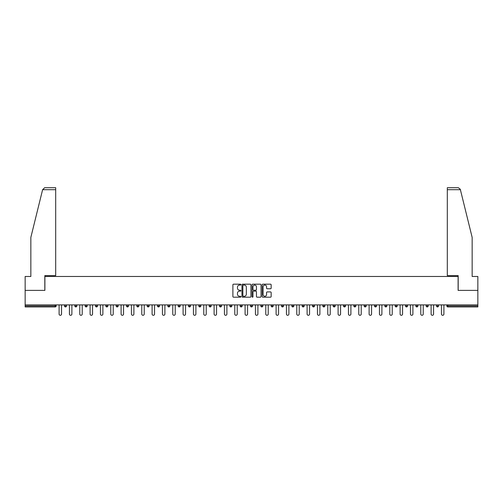 <?xml version="1.0" encoding="UTF-8"?>
<svg xmlns="http://www.w3.org/2000/svg" width="503" height="503" viewBox="0 0 503 503"><rect width="100%" height="100%" fill="white"/><g stroke="black" fill="none" stroke-linecap="round" stroke-linejoin="round"><path stroke-width="0.75" d="M240.899 284.635A0.453 0.453 0 0 0 240.447 284.182L233.537 284.182A0.648 0.648 0 0 0 232.889 284.83L232.889 296.537A0.648 0.648 0 0 0 233.537 297.185L240.447 297.185A0.453 0.453 0 0 0 240.899 296.732A0.453 0.453 0 0 0 240.447 296.273L239.554 296.273A2.081 2.081 0 0 1 237.473 294.192L237.473 293.218A2.081 2.081 0 0 1 239.554 291.136L240.447 291.136A0.453 0.453 0 0 0 240.899 290.684A0.453 0.453 0 0 0 240.447 290.225L239.554 290.225A2.081 2.081 0 0 1 237.473 288.144L237.473 287.169A2.081 2.081 0 0 1 239.554 285.088L240.447 285.088A0.453 0.453 0 0 0 240.899 284.635M270.501 288.766A0.648 0.648 0 0 0 271.155 288.112L271.155 284.83A0.648 0.648 0 0 0 270.501 284.182L262.83 284.182A0.648 0.648 0 0 0 262.182 284.83L262.182 296.537A0.648 0.648 0 0 0 262.83 297.185L270.501 297.185A0.648 0.648 0 0 0 271.155 296.537L271.155 292.57A0.648 0.648 0 0 0 270.501 291.916L267.219 291.916A0.648 0.648 0 0 0 266.571 292.57L266.571 294.538A1.742 1.742 0 0 1 264.829 296.273A1.742 1.742 0 0 1 263.088 294.538L263.088 286.829A1.742 1.742 0 0 1 264.829 285.088A1.742 1.742 0 0 1 266.571 286.829L266.571 288.112A0.648 0.648 0 0 0 267.219 288.766L270.501 288.766M42.61 189.694L44.66 187.707L55.688 187.707L55.688 189.694L42.61 189.694L30.846 237.391L30.846 276.474L25.15 276.474L25.15 290.382L44.893 290.382L44.893 276.474L458.107 276.474L458.107 290.382L477.85 290.382L477.85 304.893L25.15 304.893L25.15 305.95L55.16 305.95L55.16 304.893M25.15 290.382L25.15 304.893M250.934 284.83A0.648 0.648 0 0 0 250.28 284.182L242.609 284.182A0.648 0.648 0 0 0 241.956 284.83L241.956 296.537A0.648 0.648 0 0 0 242.609 297.185L250.28 297.185A0.648 0.648 0 0 0 250.934 296.537L250.934 284.83M252.72 284.182L260.391 284.182A0.648 0.648 0 0 1 261.044 284.83L261.044 296.537A0.648 0.648 0 0 1 260.391 297.185L257.108 297.185A0.648 0.648 0 0 1 256.461 296.537L256.461 291.79A0.648 0.648 0 0 0 255.807 291.136L253.631 291.136A0.648 0.648 0 0 0 252.978 291.79L252.978 296.732A0.453 0.453 0 0 1 252.525 297.185A0.453 0.453 0 0 1 252.066 296.732L252.066 284.83A0.648 0.648 0 0 1 252.72 284.182M56.154 304.893L56.154 305.95A0.993 0.993 0 0 1 55.16 306.943L25.15 306.943L25.15 305.95M477.85 304.893L477.85 306.943L447.84 306.943A0.993 0.993 0 0 1 446.846 305.95L446.846 304.893M66.484 304.893L66.484 305.95L64.497 305.95A0.993 0.993 0 0 0 65.491 306.943A0.993 0.993 0 0 1 64.497 305.95L64.497 304.893M74.834 305.95A0.993 0.993 0 0 0 75.827 306.943A0.993 0.993 0 0 0 76.821 305.95L76.821 304.893L76.821 305.95L74.834 305.95A0.993 0.993 0 0 0 75.827 306.943A0.993 0.993 0 0 1 74.834 305.95L74.834 304.893M87.151 304.893L87.151 305.95L85.164 305.95A0.993 0.993 0 0 0 86.158 306.943A0.993 0.993 0 0 1 85.164 305.95L85.164 304.893M95.501 305.95A0.993 0.993 0 0 0 96.494 306.943A0.993 0.993 0 0 0 97.488 305.95A0.993 0.993 0 0 1 96.494 306.943A0.993 0.993 0 0 0 97.488 305.95L97.488 304.893L97.488 305.95L95.501 305.95A0.993 0.993 0 0 0 96.494 306.943A0.993 0.993 0 0 1 95.501 305.95L95.501 304.893M105.831 304.893L105.831 305.95L105.831 304.893M107.818 304.893L107.818 305.95L107.818 304.893M116.168 304.893L116.168 305.95L116.168 304.893M118.155 304.893L118.155 305.95A0.993 0.993 0 0 1 117.161 306.943A0.993 0.993 0 0 1 116.168 305.95L118.155 305.95A0.993 0.993 0 0 1 117.161 306.943M127.492 306.943A0.993 0.993 0 0 0 128.485 305.95L128.485 304.893L128.485 305.95A0.993 0.993 0 0 1 127.492 306.943A0.993 0.993 0 0 1 126.498 305.95L126.498 304.893M137.828 306.943A0.993 0.993 0 0 0 138.822 305.95L138.822 304.893L138.822 305.95A0.993 0.993 0 0 1 137.828 306.943A0.993 0.993 0 0 1 136.835 305.95L136.835 304.893M148.165 306.943A0.993 0.993 0 0 0 149.158 305.95L149.158 304.893L149.158 305.95A0.993 0.993 0 0 1 148.165 306.943A0.993 0.993 0 0 1 147.165 305.95L147.165 304.893M159.489 304.893L159.489 305.95A0.993 0.993 0 0 1 158.495 306.943A0.993 0.993 0 0 1 157.502 305.95L157.502 304.893M169.825 304.893L169.825 305.95A0.993 0.993 0 0 1 168.832 306.943A0.993 0.993 0 0 1 167.839 305.95L167.839 304.893M178.169 304.893L178.169 305.95L178.169 304.893M180.156 304.893L180.156 305.95A0.993 0.993 0 0 1 179.162 306.943A0.993 0.993 0 0 1 178.169 305.95L180.156 305.95A0.993 0.993 0 0 1 179.162 306.943M188.506 304.893L188.506 305.95L188.506 304.893M190.492 304.893L190.492 305.95A0.993 0.993 0 0 1 189.499 306.943A0.993 0.993 0 0 1 188.506 305.95A0.993 0.993 0 0 0 189.499 306.943A0.993 0.993 0 0 1 188.506 305.95L190.492 305.95A0.993 0.993 0 0 1 189.499 306.943M200.823 304.893L200.823 305.95A0.993 0.993 0 0 1 199.829 306.943A0.993 0.993 0 0 1 198.836 305.95L198.836 304.893M209.173 304.893L209.173 305.95L209.173 304.893M211.159 304.893L211.159 305.95A0.993 0.993 0 0 1 210.166 306.943A0.993 0.993 0 0 1 209.173 305.95A0.993 0.993 0 0 0 210.166 306.943A0.993 0.993 0 0 1 209.173 305.95L211.159 305.95A0.993 0.993 0 0 1 210.166 306.943M221.49 304.893L221.49 305.95A0.993 0.993 0 0 1 220.496 306.943A0.993 0.993 0 0 1 219.503 305.95L219.503 304.893M229.84 304.893L229.84 305.95L229.84 304.893M231.826 304.893L231.826 305.95L231.826 304.893M242.157 304.893L242.157 305.95A0.993 0.993 0 0 1 241.163 306.943A0.993 0.993 0 0 1 240.17 305.95L240.17 304.893M250.507 304.893L250.507 305.95L250.507 304.893M252.493 304.893L252.493 305.95A0.993 0.993 0 0 1 251.5 306.943A0.993 0.993 0 0 1 250.507 305.95L252.493 305.95A0.993 0.993 0 0 1 251.5 306.943M260.843 304.893L260.843 305.95L260.843 304.893M262.83 304.893L262.83 305.95A0.993 0.993 0 0 1 261.837 306.943A0.993 0.993 0 0 1 260.843 305.95L262.83 305.95A0.993 0.993 0 0 1 261.837 306.943M273.16 304.893L273.16 305.95A0.993 0.993 0 0 1 272.167 306.943A0.993 0.993 0 0 1 271.174 305.95L271.174 304.893M282.504 306.943A0.993 0.993 0 0 0 283.497 305.95L283.497 304.893L283.497 305.95A0.993 0.993 0 0 1 282.504 306.943A0.993 0.993 0 0 1 281.51 305.95L281.51 304.893M291.841 305.95L293.827 305.95A0.993 0.993 0 0 1 292.834 306.943A0.993 0.993 0 0 0 293.827 305.95L293.827 304.893L293.827 305.95A0.993 0.993 0 0 1 292.834 306.943A0.993 0.993 0 0 1 291.841 305.95L291.841 304.893M302.177 304.893L302.177 305.95L302.177 304.893M304.164 304.893L304.164 305.95A0.993 0.993 0 0 1 303.171 306.943A0.993 0.993 0 0 1 302.177 305.95L304.164 305.95A0.993 0.993 0 0 1 303.171 306.943M314.494 304.893L314.494 305.95L312.508 305.95A0.993 0.993 0 0 0 313.501 306.943A0.993 0.993 0 0 1 312.508 305.95L312.508 304.893M322.844 304.893L322.844 305.95L322.844 304.893M324.831 304.893L324.831 305.95A0.993 0.993 0 0 1 323.838 306.943A0.993 0.993 0 0 1 322.844 305.95A0.993 0.993 0 0 0 323.838 306.943A0.993 0.993 0 0 1 322.844 305.95L324.831 305.95A0.993 0.993 0 0 1 323.838 306.943M333.175 305.95A0.993 0.993 0 0 0 334.168 306.943A0.993 0.993 0 0 0 335.161 305.95L335.161 304.893L335.161 305.95L333.175 305.95A0.993 0.993 0 0 0 334.168 306.943A0.993 0.993 0 0 1 333.175 305.95L333.175 304.893M345.498 304.893L345.498 305.95A0.993 0.993 0 0 1 344.505 306.943A0.993 0.993 0 0 1 343.511 305.95L343.511 304.893M353.842 304.893L353.842 305.95L353.842 304.893M355.835 304.893L355.835 305.95A0.993 0.993 0 0 1 354.835 306.943A0.993 0.993 0 0 1 353.842 305.95A0.993 0.993 0 0 0 354.835 306.943A0.993 0.993 0 0 1 353.842 305.95L355.835 305.95A0.993 0.993 0 0 1 354.835 306.943M366.165 304.893L366.165 305.95A0.993 0.993 0 0 1 365.172 306.943A0.993 0.993 0 0 1 364.178 305.95L364.178 304.893M376.502 304.893L376.502 305.95L374.515 305.95A0.993 0.993 0 0 0 375.508 306.943A0.993 0.993 0 0 1 374.515 305.95L374.515 304.893M386.832 304.893L386.832 305.95A0.993 0.993 0 0 1 385.839 306.943A0.993 0.993 0 0 1 384.845 305.95L384.845 304.893M397.169 304.893L397.169 305.95A0.993 0.993 0 0 1 396.175 306.943A0.993 0.993 0 0 1 395.182 305.95L395.182 304.893M407.499 304.893L407.499 305.95L405.512 305.95A0.993 0.993 0 0 0 406.506 306.943A0.993 0.993 0 0 1 405.512 305.95L405.512 304.893M417.836 304.893L417.836 305.95A0.993 0.993 0 0 1 416.842 306.943A0.993 0.993 0 0 1 415.849 305.95L415.849 304.893M428.166 304.893L428.166 305.95L426.179 305.95A0.993 0.993 0 0 0 427.173 306.943A0.993 0.993 0 0 1 426.179 305.95L426.179 304.893M436.516 304.893L436.516 305.95L436.516 304.893M438.503 304.893L438.503 305.95A0.993 0.993 0 0 1 437.509 306.943A0.993 0.993 0 0 1 436.516 305.95L438.503 305.95A0.993 0.993 0 0 1 437.509 306.943M65.491 306.943A0.993 0.993 0 0 0 66.484 305.95A0.993 0.993 0 0 1 65.491 306.943A0.993 0.993 0 0 1 64.497 305.95M87.151 305.95A0.993 0.993 0 0 1 86.158 306.943A0.993 0.993 0 0 0 87.151 305.95A0.993 0.993 0 0 1 86.158 306.943A0.993 0.993 0 0 1 85.164 305.95M106.825 306.943A0.993 0.993 0 0 1 105.831 305.95L107.818 305.95A0.993 0.993 0 0 1 106.825 306.943A0.993 0.993 0 0 0 107.818 305.95A0.993 0.993 0 0 1 106.825 306.943M230.833 306.943A0.993 0.993 0 0 1 229.84 305.95L231.826 305.95A0.993 0.993 0 0 1 230.833 306.943A0.993 0.993 0 0 0 231.826 305.95M314.494 305.95A0.993 0.993 0 0 1 313.501 306.943A0.993 0.993 0 0 0 314.494 305.95A0.993 0.993 0 0 1 313.501 306.943A0.993 0.993 0 0 1 312.508 305.95M376.502 305.95A0.993 0.993 0 0 1 375.508 306.943A0.993 0.993 0 0 0 376.502 305.95A0.993 0.993 0 0 1 375.508 306.943A0.993 0.993 0 0 1 374.515 305.95M407.499 305.95A0.993 0.993 0 0 1 406.506 306.943A0.993 0.993 0 0 0 407.499 305.95A0.993 0.993 0 0 1 406.506 306.943A0.993 0.993 0 0 1 405.512 305.95M427.173 306.943A0.993 0.993 0 0 0 428.166 305.95A0.993 0.993 0 0 1 427.173 306.943A0.993 0.993 0 0 1 426.179 305.95M243.326 285.088A0.453 0.453 0 0 0 242.867 285.547L242.867 295.821A0.453 0.453 0 0 0 243.326 296.273L244.269 296.273A2.081 2.081 0 0 0 246.344 294.192L246.344 287.169A2.081 2.081 0 0 0 244.269 285.088L243.326 285.088M256.461 286.861A1.742 1.742 0 0 0 254.719 285.126A1.742 1.742 0 0 0 252.978 286.861L252.978 289.577A0.648 0.648 0 0 0 253.631 290.225L255.807 290.225A0.648 0.648 0 0 0 256.461 289.577L256.461 286.861M59.096 304.893L59.096 314.067A1.226 1.226 0 0 0 60.322 315.293A1.226 1.226 0 0 0 61.548 314.067L61.548 304.893M69.433 304.893L69.433 314.067A1.226 1.226 0 0 0 70.659 315.293A1.226 1.226 0 0 0 71.885 314.067L71.885 304.893M79.77 304.893L79.77 314.067A1.226 1.226 0 0 0 80.989 315.293A1.226 1.226 0 0 0 82.215 314.067L82.215 304.893M90.1 304.893L90.1 314.067A1.226 1.226 0 0 0 91.326 315.293A1.226 1.226 0 0 0 92.552 314.067L92.552 304.893M100.437 304.893L100.437 314.067A1.226 1.226 0 0 0 101.663 315.293A1.226 1.226 0 0 0 102.882 314.067L102.882 304.893M110.767 304.893L110.767 314.067A1.226 1.226 0 0 0 111.993 315.293A1.226 1.226 0 0 0 113.219 314.067L113.219 304.893M55.688 187.707L47.741 187.707L55.688 187.707M44.824 290.382L44.824 275.613L55.688 275.613L55.688 189.694M477.85 290.382L477.85 276.474L472.154 276.474L472.154 237.391L460.27 189.222L458.34 187.707L447.312 187.707L447.312 275.613L458.176 275.613L458.176 290.382M121.104 304.893L121.104 314.067A1.226 1.226 0 0 0 122.33 315.293A1.226 1.226 0 0 0 123.556 314.067L123.556 304.893M131.434 304.893L131.434 314.067A1.226 1.226 0 0 0 132.66 315.293A1.226 1.226 0 0 0 133.886 314.067L133.886 304.893M141.771 304.893L141.771 314.067A1.226 1.226 0 0 0 142.997 315.293A1.226 1.226 0 0 0 144.223 314.067L144.223 304.893M152.101 304.893L152.101 314.067A1.226 1.226 0 0 0 153.327 315.293A1.226 1.226 0 0 0 154.553 314.067L154.553 304.893M162.438 304.893L162.438 314.067A1.226 1.226 0 0 0 163.664 315.293A1.226 1.226 0 0 0 164.89 314.067L164.89 304.893M172.768 304.893L172.768 314.067A1.226 1.226 0 0 0 173.994 315.293A1.226 1.226 0 0 0 175.22 314.067L175.22 304.893M183.105 304.893L183.105 314.067A1.226 1.226 0 0 0 184.331 315.293A1.226 1.226 0 0 0 185.557 314.067L185.557 304.893M193.441 304.893L193.441 314.067A1.226 1.226 0 0 0 194.661 315.293A1.226 1.226 0 0 0 195.887 314.067L195.887 304.893M203.772 304.893L203.772 314.067A1.226 1.226 0 0 0 204.998 315.293A1.226 1.226 0 0 0 206.224 314.067L206.224 304.893M214.108 304.893L214.108 314.067A1.226 1.226 0 0 0 215.334 315.293A1.226 1.226 0 0 0 216.554 314.067L216.554 304.893M224.439 304.893L224.439 314.067A1.226 1.226 0 0 0 225.665 315.293A1.226 1.226 0 0 0 226.891 314.067L226.891 304.893M234.775 304.893L234.775 314.067A1.226 1.226 0 0 0 236.001 315.293A1.226 1.226 0 0 0 237.227 314.067L237.227 304.893M245.106 304.893L245.106 314.067A1.226 1.226 0 0 0 246.332 315.293A1.226 1.226 0 0 0 247.558 314.067L247.558 304.893M255.442 304.893L255.442 314.067A1.226 1.226 0 0 0 256.668 315.293A1.226 1.226 0 0 0 257.894 314.067L257.894 304.893M265.773 304.893L265.773 314.067A1.226 1.226 0 0 0 266.999 315.293A1.226 1.226 0 0 0 268.225 314.067L268.225 304.893M276.109 304.893L276.109 314.067A1.226 1.226 0 0 0 277.335 315.293A1.226 1.226 0 0 0 278.561 314.067L278.561 304.893M286.446 304.893L286.446 314.067A1.226 1.226 0 0 0 287.666 315.293A1.226 1.226 0 0 0 288.892 314.067L288.892 304.893M296.776 304.893L296.776 314.067A1.226 1.226 0 0 0 298.002 315.293A1.226 1.226 0 0 0 299.228 314.067L299.228 304.893M307.113 304.893L307.113 314.067A1.226 1.226 0 0 0 308.339 315.293A1.226 1.226 0 0 0 309.559 314.067L309.559 304.893M317.443 304.893L317.443 314.067A1.226 1.226 0 0 0 318.669 315.293A1.226 1.226 0 0 0 319.895 314.067L319.895 304.893M327.78 304.893L327.78 314.067A1.226 1.226 0 0 0 329.006 315.293A1.226 1.226 0 0 0 330.232 314.067L330.232 304.893M338.11 304.893L338.11 314.067A1.226 1.226 0 0 0 339.336 315.293A1.226 1.226 0 0 0 340.562 314.067L340.562 304.893M348.447 304.893L348.447 314.067A1.226 1.226 0 0 0 349.673 315.293A1.226 1.226 0 0 0 350.899 314.067L350.899 304.893M358.777 304.893L358.777 314.067A1.226 1.226 0 0 0 360.003 315.293A1.226 1.226 0 0 0 361.229 314.067L361.229 304.893M369.114 304.893L369.114 314.067A1.226 1.226 0 0 0 370.34 315.293A1.226 1.226 0 0 0 371.566 314.067L371.566 304.893M379.444 304.893L379.444 314.067A1.226 1.226 0 0 0 380.67 315.293A1.226 1.226 0 0 0 381.896 314.067L381.896 304.893M389.781 304.893L389.781 314.067A1.226 1.226 0 0 0 391.007 315.293A1.226 1.226 0 0 0 392.233 314.067L392.233 304.893M400.118 304.893L400.118 314.067A1.226 1.226 0 0 0 401.337 315.293A1.226 1.226 0 0 0 402.563 314.067L402.563 304.893M410.448 304.893L410.448 314.067A1.226 1.226 0 0 0 411.674 315.293A1.226 1.226 0 0 0 412.9 314.067L412.9 304.893M420.785 304.893L420.785 314.067A1.226 1.226 0 0 0 422.011 315.293A1.226 1.226 0 0 0 423.23 314.067L423.23 304.893M431.115 304.893L431.115 314.067A1.226 1.226 0 0 0 432.341 315.293A1.226 1.226 0 0 0 433.567 314.067L433.567 304.893M441.452 304.893L441.452 314.067A1.226 1.226 0 0 0 442.678 315.293A1.226 1.226 0 0 0 443.904 314.067L443.904 304.893M55.16 306.943L55.16 305.95L56.154 305.95A0.993 0.993 0 0 1 55.16 306.943M447.84 304.893L447.84 305.95L477.85 305.95M446.846 305.95L447.84 305.95L447.84 306.943M75.827 306.943A0.993 0.993 0 0 0 76.821 305.95M128.485 305.95L126.498 305.95M138.822 305.95L136.835 305.95M149.158 305.95L147.165 305.95M158.495 306.943A0.993 0.993 0 0 0 159.489 305.95L157.502 305.95M168.832 306.943A0.993 0.993 0 0 0 169.825 305.95L167.839 305.95M199.829 306.943A0.993 0.993 0 0 0 200.823 305.95L198.836 305.95M220.496 306.943A0.993 0.993 0 0 0 221.49 305.95L219.503 305.95M241.163 306.943A0.993 0.993 0 0 0 242.157 305.95L240.17 305.95M272.167 306.943A0.993 0.993 0 0 0 273.16 305.95L271.174 305.95M283.497 305.95L281.51 305.95M334.168 306.943A0.993 0.993 0 0 0 335.161 305.95M344.505 306.943A0.993 0.993 0 0 0 345.498 305.95L343.511 305.95M365.172 306.943A0.993 0.993 0 0 0 366.165 305.95L364.178 305.95M385.839 306.943A0.993 0.993 0 0 0 386.832 305.95L384.845 305.95M396.175 306.943A0.993 0.993 0 0 0 397.169 305.95L395.182 305.95M416.842 306.943A0.993 0.993 0 0 0 417.836 305.95L415.849 305.95M460.39 189.694L447.312 189.694"/></g></svg>
